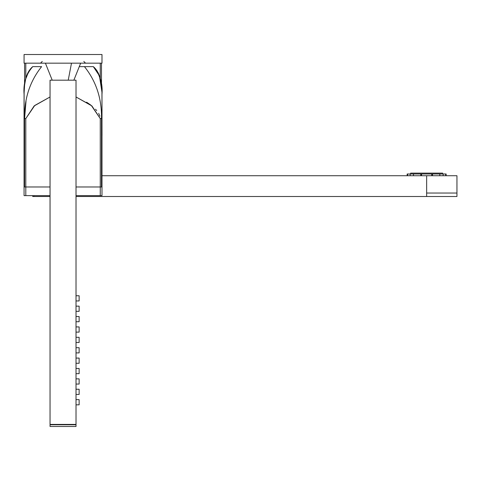 <?xml version="1.0" encoding="UTF-8"?>
<svg xmlns="http://www.w3.org/2000/svg" width="481" height="481" viewBox="0 0 481 481"><rect width="100%" height="100%" fill="white"/><g stroke="black" fill="none" stroke-linecap="round" stroke-linejoin="round"><path stroke-width="0.72" d="M24.074 54.515L24.074 63.173L24.074 54.515L24.074 63.173L101.99 63.173L101.99 54.515L101.99 63.173L24.074 63.173L24.074 54.515L101.99 54.515L101.99 63.173L101.99 54.515M76.022 295.755L79.137 295.755L79.137 300.95L76.022 300.95L79.137 300.95L79.137 295.755L76.022 295.755M76.022 306.144L79.137 306.144L79.137 311.339L76.022 311.339L79.137 311.339L79.137 306.144L76.022 306.144M76.022 316.534L79.137 316.534L79.137 321.729L76.022 321.729L79.137 321.729L79.137 316.534L76.022 316.534M76.022 326.924L79.137 326.924L79.137 332.118L76.022 332.118L79.137 332.118L79.137 326.924L76.022 326.924M76.022 337.313L79.137 337.313L79.137 342.508L76.022 342.508L79.137 342.508L79.137 337.313L76.022 337.313M76.022 347.703L79.137 347.703L79.137 352.898L76.022 352.898L79.137 352.898L79.137 347.703L76.022 347.703M76.022 358.086L79.137 358.086L79.137 363.281L76.022 363.281L79.137 363.281L79.137 358.086L76.022 358.086M76.022 368.476L79.137 368.476L79.137 373.671L76.022 373.671L79.137 373.671L79.137 368.476L76.022 368.476M76.022 378.866L79.137 378.866L79.137 384.06L76.022 384.06L79.137 384.06L79.137 378.866L76.022 378.866M76.022 389.255L79.137 389.255L79.137 394.45L76.022 394.45L79.137 394.45L79.137 389.255L76.022 389.255M76.022 399.645L79.137 399.645L79.137 404.84L76.022 404.84L79.137 404.84L79.137 399.645L76.022 399.645M76.022 424.404L50.048 424.404L50.048 80.183L50.048 424.404L76.022 424.404L76.022 80.183L50.048 80.183L76.022 80.183L76.022 424.404M68.224 80.183L71.483 63.173L68.224 80.183M76.022 424.753L50.048 424.753L50.048 426.485L76.022 426.485L50.048 426.485L50.048 424.753L76.022 424.753L76.022 426.485L76.022 424.753M101.99 195.635L101.99 186.977L100.258 186.977L100.258 195.635L101.99 195.635L101.99 118.585L100.258 118.585L100.258 195.635L101.99 195.635M24.05 108.225L24.074 195.635L50.048 195.635L25.806 195.635L25.806 186.977L50.048 186.977L24.074 186.977L24.074 195.635L25.806 195.635L25.806 118.585L25.806 186.977M76.022 195.635L100.258 195.635L76.022 195.635M76.022 186.977L100.258 186.977L76.022 186.977M426.647 196.501L76.022 196.501L426.647 196.501L426.647 193.037L456.95 193.037L426.647 193.037L426.647 175.721L101.99 175.721L426.647 175.721L426.647 196.501L456.95 196.501L456.95 175.721L426.647 175.721L456.95 175.721L446.127 175.721L446.127 173.99L445.665 173.99L445.665 175.721M32.732 195.635L32.732 196.501L33.995 196.501L33.995 195.635L33.995 196.501L50.048 196.501M101.473 85.053L101.966 92.31L99.453 75.848L93.332 66.637L79.275 66.637L93.332 66.637C100 74.242 102.886 83.478 101.99 94.342L101.99 186.977L101.485 186.977L101.485 118.585L100.258 118.585L100.258 186.977M101.99 95.184L101.99 96.867M101.99 117.214L102.002 105.646M101.99 107.558L101.99 111.159M101.99 113.678L101.99 114.099M101.99 115.236L101.99 116.961M101.485 118.585L100.258 118.585L91.33 105.483L76.022 96.976L91.919 105.946L100.258 118.585L101.485 118.585C101.87 98.689 96.194 81.373 84.458 66.637L79.275 66.637L84.458 66.637C96.194 81.373 101.87 98.689 101.485 118.585L101.485 186.977M101.99 94.252L101.99 115.326M101.99 95.497L101.99 96.272M101.99 96.879L101.99 97.595M101.99 99.711L101.99 98.755M101.99 100.319L101.99 101.81M101.99 103.487L101.99 94.378M101.99 105.381L101.99 105.76M101.99 106.926L101.99 107.66M101.99 107.93L101.99 110.341M101.99 114.875L101.99 115.783M86.586 102.188L90.608 104.93M95.497 109.211L96.717 110.57M98.683 113.342L99.922 116.21M24.074 115.326L24.074 94.342C23.178 83.478 26.064 74.242 32.732 66.637L41.606 66.637C29.87 81.373 24.194 98.689 24.579 118.585L24.074 118.585L24.074 186.977M26.01 101.269L24.579 118.585C24.194 98.689 29.87 81.373 41.606 66.637L32.732 66.637C26.07 74.236 23.184 83.472 24.074 94.342L24.05 108.49M50.048 96.976L34.734 105.483L25.806 118.585L24.074 118.585L24.579 118.585L24.074 118.585L24.579 118.585L24.579 186.977L24.579 118.585L25.806 118.585L34.145 105.946L50.048 96.976M24.074 95.497L24.074 96.272M24.074 96.879L24.074 97.595M24.074 99.711L24.074 98.755M24.074 100.319L24.074 101.81M24.074 103.487L24.068 105.092M24.074 105.381L24.074 105.76M24.074 106.926L24.074 107.66M24.074 107.93L24.074 110.341M24.074 94.438L24.074 117.214M101.99 117.526L101.99 118.585M101.99 113.696L101.99 114.141M101.473 85.065L101.118 82.528M101.142 82.672L100.409 79.064L97.09 70.935M24.074 101.683L24.122 91.462L24.591 85.065L25.655 79.064L28.974 70.935L32.732 66.637C27.249 71.26 24.381 79.539 24.122 91.462L24.074 117.526M24.074 112.169L24.074 118.092M24.753 83.802L25.655 79.064M28.523 71.675L32.708 66.655M24.074 112.764L24.074 113.756M24.074 115.236L24.074 116.961M24.074 114.875L24.074 115.783M24.074 131.115L24.074 128.499M24.074 126.064L24.074 125.307M101.99 127.038L101.99 148.088M101.99 140.674L101.99 139.304M101.99 129.593L101.99 128.601M101.99 127.122L101.99 125.403M24.579 85.161L24.579 63.173L24.579 85.161M101.99 125.144L101.99 117.25L101.99 123.779L101.485 123.779M101.99 146.861L101.99 146.086M101.99 145.478L101.99 144.763M101.99 142.647L101.99 143.603M101.99 142.039L101.99 140.548M101.99 138.877L101.99 137.698M101.99 136.977L101.99 136.598M101.99 135.432L101.99 134.698M101.99 134.427L101.99 132.016M101.99 127.483L101.99 126.575M100.258 78.475L100.258 63.173L100.258 78.475M101.485 85.161L101.485 63.173L101.485 85.161M101.99 124.832L101.99 123.779M25.806 78.475L25.806 63.173L25.806 78.475M101.99 146.735L101.99 128M101.99 127.321L101.99 124.988M442.664 173.99L442.664 173.124L410.63 173.124L410.63 173.99M410.167 175.721L410.167 173.99L407.629 173.99L407.629 175.721M410.167 173.99L413.486 173.99L413.486 175.721M443.133 175.721L443.133 173.99L439.808 173.99L439.808 175.721M443.133 173.99L445.665 173.99M407.629 173.99L407.166 173.99L407.166 175.721M439.808 173.99L413.486 173.99M421.572 175.721L421.572 173.99M420.791 173.99L420.791 175.721M431.728 175.721L431.728 173.99M432.509 173.99L432.509 175.721M83.808 61.442L85.54 63.173M42.256 61.442L40.524 63.173M73.858 80.183L80.658 63.173M52.213 80.183L45.406 63.173M101.99 105.014L101.984 104.545M101.984 104.215L101.99 104.624M102.008 109.674L102.008 110.203L102.008 109.674M102.002 110.864L101.996 111.64L102.002 110.864M101.99 114.189L101.99 118.212L101.99 114.189M101.996 119.306L101.99 118.795M94.108 67.322L93.332 66.637C98.815 71.26 101.683 79.539 101.942 91.462L101.99 108.057M24.074 105.634L24.08 105.08M24.074 118.795L24.074 119.306M31.956 67.322L32.732 66.637C27.249 71.26 24.381 79.539 24.122 91.462L24.074 108.057M95.292 68.542L97 70.791M98.064 72.625L98.96 74.561M28 72.625L27.104 74.561L28 72.625M24.591 85.053L24.08 93.386M24.074 103.054L24.074 104.666M102.014 106.698L102.014 107.221M102.014 109.199L101.996 111.694M24.074 117.063L24.074 117.737M24.068 137.067L24.074 128.217M101.99 147.98L101.99 136.087M101.99 134.301L101.99 148.184M101.99 124.621L102.014 135.45M102.014 134.884L101.99 129.191M101.99 128.649L101.99 124.651M24.068 136.875L24.05 133.928M24.056 133.039L24.068 130.664M24.074 129.918L24.074 128.138"/></g></svg>
